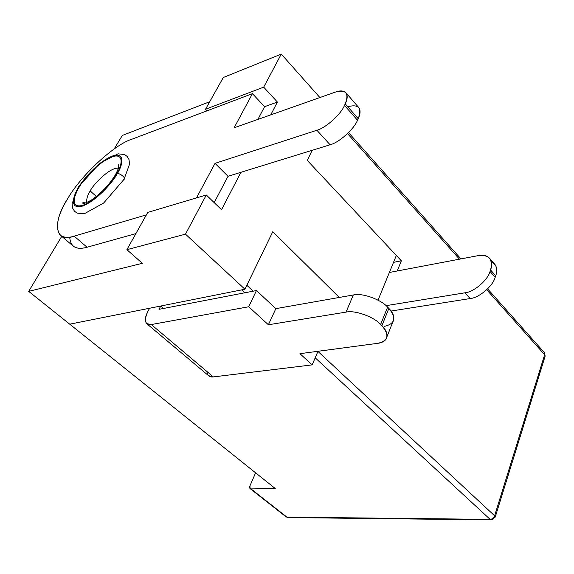 <?xml version="1.0" encoding="UTF-8"?>
<svg xmlns="http://www.w3.org/2000/svg" width="574" height="574" viewBox="0 0 574 574"><rect width="100%" height="100%" fill="white"/><g stroke="black" fill="none" stroke-linecap="round" stroke-linejoin="round"><path stroke-width="0.86" d="M160.756 306.014L241.625 289.884L160.756 306.014L163.884 308.712L160.756 306.014L159.012 309.329L160.756 306.014M246.842 285.271L272.765 231.724L246.842 285.271L253.199 291.19L246.842 285.271M307.284 160.404L312.17 150.295L307.284 160.404L401.355 260.811L397.23 270.978L401.355 260.811L307.284 160.404L312.17 150.295L307.284 160.404L396.34 255.459L307.284 160.404M69.719 324.174L149.592 308.238L69.719 324.174L275.255 488.539L250.974 488.89L286.928 517.131L490.124 519.377L315.198 357.824L490.124 519.377L286.928 517.131L250.974 488.89L275.255 488.539L28.7 291.37L142.366 263.301L28.7 291.37L61.734 236.344L28.7 291.37L69.719 324.174L244.933 289.224L272.765 231.724L339.306 297.44L272.765 231.724L339.306 297.44L272.765 231.724L244.933 289.224L185.481 234.156L244.933 289.224L69.719 324.174M494.601 515.775L544.647 354.725L486.709 289.734L544.647 354.725L494.601 515.775L317.946 351.424L494.601 515.775C493.705 517.963 492.212 519.169 490.124 519.377C492.212 519.169 493.705 517.963 494.601 515.775L495.183 517.167L494.601 515.775M459.473 259.175L347.528 133.599L459.473 259.175M244.818 292.833L241.625 289.884L244.818 292.833M255.609 472.825L249.955 485.819C249.295 487.685 249.633 488.711 250.974 488.89L250.085 488.603L249.955 485.819L255.609 472.825M393.52 262.361L401.355 260.811L393.52 262.361M286.024 516.822L250.085 488.603M288.356 517.569L286.928 517.131L288.356 517.569L491.1 519.886M493.446 517.77L491.531 519.893L490.124 519.377L491.531 519.893L495.183 517.167L493.446 517.77M545.092 356.311L544.647 354.725L545.092 356.311L495.247 516.973M544.281 352.529L544.647 354.725L544.403 352.666L487.613 288.858M86.724 202.55C86.416 198.791 87.578 194.93 90.211 190.97C92.579 185.258 109.899 166.912 118.431 168.239C109.899 166.912 92.579 185.258 90.211 190.97C87.578 194.93 86.416 198.791 86.724 202.55M114.757 175.866L116.515 174.13C121.645 166.345 125.154 152.411 111.801 156.853C97.788 162.542 83.029 180.049 79.219 187.081C74.268 194.428 69.655 208.929 82.778 205.298C96.92 200.125 112.841 181.327 116.515 174.13L114.757 175.866M117.161 173.908C122.47 165.857 126.072 151.464 112.267 156.063C97.788 161.954 82.563 180.028 78.616 187.289C73.515 194.873 68.729 209.869 82.283 206.131C96.898 200.792 113.372 181.341 117.161 173.908C113.372 181.341 96.898 200.792 82.283 206.131C68.729 209.869 73.515 194.873 78.616 187.289C82.563 180.028 97.788 161.954 112.267 156.063C126.072 151.464 122.47 165.857 117.161 173.908C118.266 172.114 126.71 177.926 124.013 179.368L123.439 179.705L124.013 179.368C126.71 177.926 118.266 172.114 117.161 173.908M116.515 174.13C112.841 181.327 96.92 200.125 82.778 205.298C69.655 208.929 74.268 194.428 79.219 187.081C83.029 180.049 97.788 162.542 111.801 156.853C125.154 152.411 121.645 166.345 116.515 174.13M96.36 196.487L90.211 190.97L96.36 196.487M277.4 102.05L264.585 106.685L277.4 102.05L270.741 114.879L277.4 102.05L263.688 87.155L277.4 102.05M209.725 101.727L122.319 135.435L114.19 148.975L122.319 135.435L209.725 101.727M221.521 209.704L240.937 172.3L221.521 209.704L206.31 194.995L185.481 234.156L126.883 249.683L142.366 263.301L126.883 249.683L147.755 212.409L206.31 194.995L221.521 209.704M378.036 300.159L396.34 255.459L378.036 300.159M319.89 97.551L281.282 54.092L263.688 87.155L205.506 109.261L207.027 110.818L205.506 109.261L223.293 77.497L281.282 54.092L319.89 97.551M126.883 249.683L185.481 234.156L206.31 194.995L147.755 212.409L126.883 249.683M205.506 109.261L263.688 87.155L281.282 54.092L223.293 77.497L205.506 109.261M67.768 198.575C80.496 175.967 114.169 144.591 131.668 139.295L252.438 93.655L264.585 106.685L252.438 93.655L234.12 127.787L335.474 92.062L234.12 127.787L252.438 93.655L131.668 139.295C114.169 144.591 80.496 175.967 67.768 198.575C52.22 222.002 54.437 243.491 74.175 236.165C67.919 238.074 63.19 237.636 59.976 234.838C54.953 227.318 57.551 215.236 67.768 198.575M60.772 235.519L72.683 245.665C75.983 248.528 80.783 249.059 87.069 247.236L74.175 236.165L87.069 247.236L135.887 233.611L87.069 247.236C76.22 250.25 70.437 246.885 69.727 237.141M257.905 119.399L264.585 106.685L257.905 119.399M357.509 120.239L358.226 118.696L345.247 103.858L344.508 105.408L357.509 120.239C354.022 129.2 338.825 142.761 330.093 144.763L316.877 130.255L215.028 163.353L228.022 176.29L330.093 144.763L228.022 176.29L215.028 163.353L196.473 197.922L215.028 163.353L316.877 130.255C325.594 128.102 340.906 114.37 344.508 105.408L345.247 103.858C349.257 93.203 346 89.271 335.474 92.062C340.425 90.261 344.013 90.613 346.237 93.124C347.758 95.801 347.428 99.381 345.247 103.858L358.226 118.696L357.509 120.239L344.508 105.408C340.906 114.37 325.594 128.102 316.877 130.255L330.093 144.763C338.825 142.761 354.022 129.2 357.509 120.239M214.195 202.615L228.022 176.29L214.195 202.615M146.392 214.841L74.175 236.165L146.392 214.841M348.21 106.621C358.757 104.009 362.101 108.034 358.226 118.696C360.35 114.219 360.63 110.617 359.051 107.89L346.237 93.124M83.417 203.397L83.474 202.644L83.417 203.397M118.732 167.113C118.373 165.168 118.395 164.451 118.796 164.968L118.574 164.982M391.131 311.029L470.135 298.559L464.904 292.812L386.072 305.662L464.904 292.812C473.744 292.116 487.656 280.342 490.045 271.48L490.583 269.974C493.145 259.369 489.105 254.569 478.472 255.573L389.373 272.471L478.472 255.573C483.401 254.576 487.233 255.631 489.952 258.723C491.961 261.859 492.176 265.611 490.583 269.974L490.045 271.48L495.183 277.342C492.829 286.196 478.967 297.906 470.135 298.559L391.131 311.029M491.358 261.823C496.51 264.478 497.959 269.156 495.714 275.843L495.183 277.342L495.714 275.843L490.583 269.974L495.714 275.843C497.285 271.48 497.062 267.728 495.032 264.578L489.952 258.723M490.045 271.48C487.656 280.342 473.744 292.116 464.904 292.812L470.135 298.559C478.967 297.906 492.829 286.196 495.183 277.342L490.045 271.48M387.07 336.457L392.709 322.258C395.063 318.053 393.786 313.44 388.871 308.403L381.911 325.723L388.871 308.403L387.615 307.133L380.641 324.454L381.911 325.723C386.898 330.732 388.232 335.288 385.9 339.406C384.121 341.587 381.43 342.893 377.843 343.317L299.951 353.684L312.163 364.877L213.356 376.917L312.163 364.877L318.01 351.281L312.163 364.877L299.951 353.684L377.843 343.317C388.354 340.899 389.71 335.029 381.911 325.723L380.641 324.454C373.875 316.74 354.703 309.924 346.036 312.113L268.388 324.769L275.85 308.64L256.463 290.544L248.721 306.76L268.388 324.769L248.721 306.76L256.463 290.544L159.012 309.329L256.463 290.544L275.85 308.64L353.311 294.971C361.95 292.654 380.957 299.37 387.615 307.133L388.871 308.403C396.541 317.774 395.134 323.743 384.645 326.319M146.657 323.6L208.52 375.661L213.356 376.917L151.285 324.554L146.657 323.6C144.612 320.931 145.014 316.905 147.855 311.524L149.592 308.238L147.855 311.524C143.751 320.45 144.892 324.791 151.285 324.554L248.721 306.76L151.285 324.554L213.356 376.917C209.481 377.376 207.314 375.547 206.862 371.435M268.388 324.769L346.036 312.113L353.311 294.971L275.85 308.64L268.388 324.769M387.615 307.133C380.957 299.37 361.95 292.654 353.311 294.971L346.036 312.113C354.703 309.924 373.875 316.74 380.641 324.454L387.615 307.133M287.933 517.561L286.089 516.873M545.164 356.088L544.403 352.666M460.944 258.896L348.533 132.608M85.813 202.902C83.259 202.55 82.247 202.651 82.778 203.21C83.711 202.887 81.644 205.305 91.438 200.025C101.175 193.323 109.16 184.907 115.403 174.783C118.28 169.308 119.414 166.037 118.796 164.968M124.013 179.368L129.545 164.186L128.999 159.55L127.17 156.429L124.601 154.585L118.065 153.818L99.768 163.303L78.738 186.6L72.066 203.727L72.597 208.053L74.498 211.275L77.268 213.162L84.464 213.679L103.643 203.031L124.013 179.368"/></g></svg>
